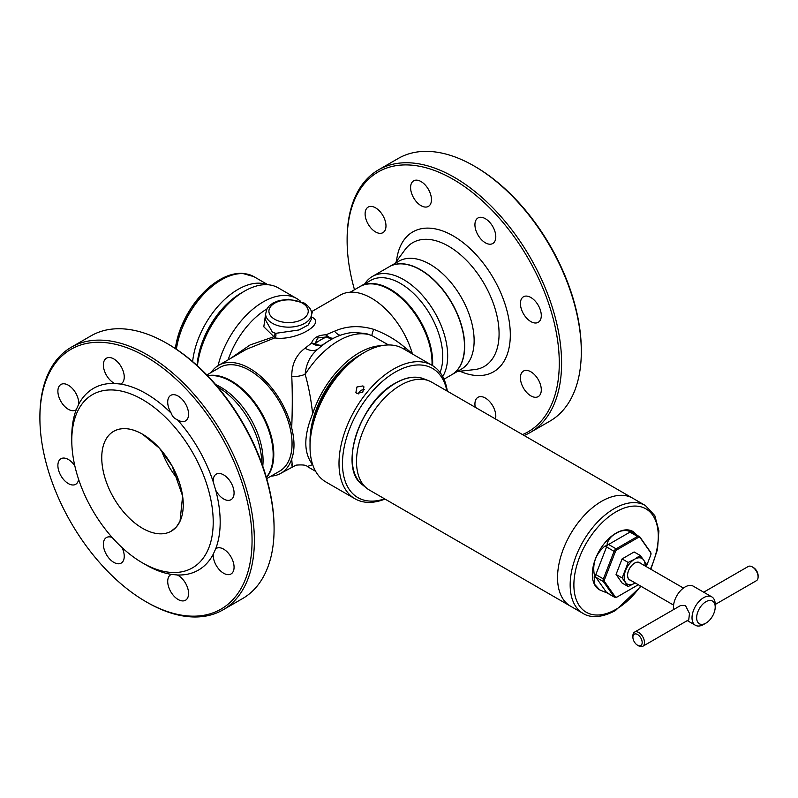 <?xml version="1.0" encoding="UTF-8"?>
<svg xmlns="http://www.w3.org/2000/svg" width="798" height="798" viewBox="0 0 798 798"><rect width="100%" height="100%" fill="white"/><g stroke="black" fill="none" stroke-linecap="round" stroke-linejoin="round"><path stroke-width="1.2" d="M420.356 269.874A62.384 36.02 -120 0 0 389.165 266.781L398.82 261.215A62.384 36.02 60 0 1 430.012 264.298A62.384 36.02 60 0 1 470.77 319.27A62.384 36.02 60 0 1 461.204 369.265L451.548 374.841A62.384 36.02 -120 0 0 461.114 324.846A62.384 36.02 -120 0 0 420.356 269.874M485.364 242.801A14.753 8.519 -120 0 0 492.745 243.53A14.753 8.519 -120 0 0 494.999 231.709A14.753 8.519 -120 0 0 485.364 218.702A14.753 8.519 -120 0 0 477.982 217.974A14.753 8.519 -120 0 0 475.728 229.804A14.753 8.519 -120 0 0 485.364 242.801M530.85 321.594A14.753 8.519 -120 0 0 538.231 322.322A14.753 8.519 -120 0 0 540.495 310.502A14.753 8.519 -120 0 0 530.85 297.494A14.753 8.519 -120 0 0 523.478 296.766A14.753 8.519 -120 0 0 521.214 308.587A14.753 8.519 -120 0 0 530.85 321.594M530.85 395.868A14.753 8.519 -120 0 0 538.231 396.606A14.753 8.519 -120 0 0 540.495 384.776A14.753 8.519 -120 0 0 530.85 371.778A14.753 8.519 -120 0 0 523.478 371.05A14.753 8.519 -120 0 0 521.214 382.87A14.753 8.519 -120 0 0 530.85 395.868M495.458 418.96A14.753 8.519 -120 0 0 485.364 398.042A14.753 8.519 -120 0 0 477.982 397.304A14.753 8.519 -120 0 0 475.269 407.309M375.549 231.929A14.753 8.519 -120 0 0 382.92 232.657A14.753 8.519 -120 0 0 385.185 220.837A14.753 8.519 -120 0 0 375.549 207.829A14.753 8.519 -120 0 0 368.167 207.101A14.753 8.519 -120 0 0 365.903 218.921A14.753 8.519 -120 0 0 375.549 231.929M421.035 205.665A14.753 8.519 -120 0 0 428.406 206.393A14.753 8.519 -120 0 0 430.671 194.572A14.753 8.519 -120 0 0 421.035 181.565A14.753 8.519 -120 0 0 413.653 180.837A14.753 8.519 -120 0 0 411.389 192.657A14.753 8.519 -120 0 0 421.035 205.665M354.492 289.734A150.014 86.613 60 0 1 347.12 240.607L347.12 239.27A151.66 87.561 60 0 1 378.531 169.844L398.242 158.463A151.66 87.561 60 0 1 474.062 165.974A151.66 87.561 60 0 1 474.072 165.974A151.66 87.561 60 0 1 581.303 351.719A151.66 87.561 60 0 1 549.892 421.144L530.181 432.516A151.66 87.561 60 0 1 524.106 435.509M475.229 166.642L474.062 165.974L475.229 166.642A150.014 86.613 60 0 1 581.303 350.382L581.303 351.719M378.531 169.844A151.66 87.561 60 0 1 454.361 177.356A151.66 87.561 60 0 1 553.433 310.991A151.66 87.561 60 0 1 530.181 432.516M347.12 240.607A150.014 86.613 60 0 1 453.194 179.36A150.014 86.613 60 0 1 552.625 316.547A150.014 86.613 60 0 1 522.52 434.591M177.326 574.979A14.753 8.519 60 0 1 178.144 575.408A14.753 8.519 60 0 1 187.779 588.415A14.753 8.519 60 0 1 185.525 600.236A14.753 8.519 60 0 1 178.144 599.507A14.753 8.519 60 0 1 168.508 586.5A14.753 8.519 60 0 1 170.762 574.68A14.753 8.519 60 0 1 171.371 574.38L177.326 574.979A104.927 60.578 -120 0 0 213.226 554.241L215.699 548.795A104.927 60.578 -120 0 0 215.699 490.152L213.226 481.862A104.927 60.578 -120 0 0 177.326 419.658C174.313 418.581 172.328 416.486 171.371 413.384A104.927 60.578 -120 0 0 145.974 393.544A104.927 60.578 -120 0 0 120.588 384.057L114.633 383.469A14.753 8.519 60 0 1 113.815 383.03A14.753 8.519 60 0 1 104.169 370.033A14.753 8.519 60 0 1 106.433 358.212A14.753 8.519 60 0 1 113.815 358.94A14.753 8.519 60 0 1 123.451 371.938A14.753 8.519 60 0 1 121.186 383.768A14.753 8.519 60 0 1 120.588 384.057M215.699 548.795A14.753 8.519 60 0 1 216.248 548.416A14.753 8.519 60 0 1 223.63 549.144A14.753 8.519 60 0 1 233.275 562.151A14.753 8.519 60 0 1 231.011 573.971A14.753 8.519 60 0 1 223.63 573.243A14.753 8.519 60 0 1 213.226 554.241M213.226 481.862A14.753 8.519 60 0 1 216.248 474.132A14.753 8.519 60 0 1 223.63 474.87A14.753 8.519 60 0 1 233.275 487.867A14.753 8.519 60 0 1 231.011 499.698A14.753 8.519 60 0 1 223.63 498.959A14.753 8.519 60 0 1 215.699 490.152M171.371 413.384A14.753 8.519 60 0 1 170.762 395.349A14.753 8.519 60 0 1 178.144 396.077A14.753 8.519 60 0 1 187.779 409.085A14.753 8.519 60 0 1 185.525 420.905A14.753 8.519 60 0 1 178.144 420.177A14.753 8.519 60 0 1 177.326 419.658M78.723 404.207L76.259 409.653A14.753 8.519 60 0 1 75.7 410.032A14.753 8.519 60 0 1 68.329 409.294A14.753 8.519 60 0 1 58.683 396.297A14.753 8.519 60 0 1 60.947 384.466A14.753 8.519 60 0 1 68.329 385.205A14.753 8.519 60 0 1 78.723 404.207A104.927 60.578 -120 0 1 114.633 383.469M78.623 479.399A14.753 8.519 60 0 1 75.7 484.306A14.753 8.519 60 0 1 68.329 483.578A14.753 8.519 60 0 1 58.683 470.581A14.753 8.519 60 0 1 60.947 458.75A14.753 8.519 60 0 1 68.329 459.478A14.753 8.519 60 0 1 74.822 465.862M121.974 547.528A14.753 8.519 60 0 1 121.186 563.099A14.753 8.519 60 0 1 113.815 562.371A14.753 8.519 60 0 1 104.169 549.363A14.753 8.519 60 0 1 106.433 537.543A14.753 8.519 60 0 1 112.149 537.463M147.131 602.38L145.974 601.712A150.014 86.613 -120 0 0 252.058 540.465A150.014 86.613 -120 0 0 145.974 356.736A150.014 86.613 -120 0 0 39.9 417.982A150.014 86.613 -120 0 0 145.974 601.712L147.141 602.38A151.66 87.561 -120 0 0 147.141 602.38A151.66 87.561 -120 0 0 222.961 609.891A151.66 87.561 -120 0 0 246.213 488.366A151.66 87.561 -120 0 0 147.141 354.731A151.66 87.561 -120 0 0 71.311 347.22A151.66 87.561 -120 0 0 39.9 416.636L39.9 417.982M222.961 609.891L242.672 598.51A151.66 87.561 -120 0 0 274.083 529.084L274.083 527.747A150.014 86.613 -120 0 0 168.009 344.018L166.842 343.349A151.66 87.561 -120 0 0 91.022 335.838L71.311 347.22M145.974 564.894L142.503 562.889A100.009 57.745 -120 0 0 213.216 522.062A100.009 57.745 -120 0 0 142.503 399.569A100.009 57.745 -120 0 0 71.78 440.406A100.009 57.745 -120 0 0 142.503 562.889L145.974 564.894A104.927 60.578 -120 0 0 171.371 574.38M76.259 409.653A104.927 60.578 -120 0 0 71.78 436.386L71.78 440.406M168.009 344.018L166.852 343.349A151.66 87.561 -120 0 0 166.842 343.349A151.66 87.561 -120 0 1 274.083 529.084M215.679 384.616A59.84 34.553 60 0 1 220.757 387.19A59.84 34.553 60 0 1 262.761 466.162M266.412 477.593A59.84 34.553 -120 0 0 268.886 428.656A59.84 34.553 -120 0 0 231.47 381.005A59.84 34.553 -120 0 0 207.61 375.738M217.645 386.91L217.645 386.91A62.384 36.02 60 0 1 261.754 463.319M161.535 450.621A57.626 33.277 -120 0 0 178.533 480.047M440.027 372.437A59.84 34.553 -120 0 0 400.446 283.44A59.84 34.553 -120 0 0 370.531 280.477L359.818 286.662A59.84 34.553 60 0 1 389.733 289.624A59.84 34.553 60 0 1 431.997 365.284A77.057 44.489 -60 0 1 447.319 391.17M442.7 376.606A62.384 36.02 -120 0 0 403.559 279.569A62.384 36.02 -120 0 0 372.367 276.477A62.384 36.02 -120 0 0 364.826 283.769M443.977 379.21L451.758 374.711A62.384 36.02 -120 0 0 461.324 324.726A62.384 36.02 -120 0 0 420.566 269.754A62.384 36.02 -120 0 0 389.374 266.662L372.367 276.477M640.585 563.727A9.835 5.676 120 0 0 639.487 562.7A9.835 5.676 120 0 0 630.33 567.288A9.835 5.676 120 0 0 628.545 578.71A9.835 5.676 120 0 0 629.642 579.737L673.582 605.103M640.455 563.258A10.005 5.776 120 0 0 630.849 566.54A10.005 5.776 120 0 0 628.505 578.879A10.005 5.776 120 0 0 630.62 580.296M628.176 562.44L622.151 577.961L628.176 586.53L635.228 582.959A14.753 8.519 120 0 1 634.629 583.308A14.753 8.519 120 0 1 625.592 582.5A14.753 8.519 120 0 1 625.592 570.45A14.753 8.519 120 0 1 634.629 559.208L628.176 562.44L622.081 558.919L634.131 551.967L640.225 555.478L634.629 559.208A14.753 8.519 120 0 1 643.667 560.016L640.225 555.478M628.176 586.53L622.081 583.019L616.056 574.44L622.081 558.919M616.056 574.44L622.151 577.961M645.632 566.251L646.25 564.046L643.667 560.016A14.753 8.519 120 0 1 645.053 565.912M350.212 292.208L360.437 286.302A59.84 34.553 60 0 1 390.362 289.265A59.84 34.553 60 0 1 432.676 362.561A59.84 34.553 60 0 1 432.586 365.634M266.333 477.324A59.84 34.553 -120 0 0 268.028 428.376A59.84 34.553 -120 0 0 230.841 381.364A59.84 34.553 -120 0 0 207.799 375.938M361.005 354.442A69.675 40.229 120 0 0 359.29 355.399A69.675 40.229 120 0 0 310.053 442.691M197.425 365.803A67.222 38.813 -60 0 1 244.517 291.14L241.046 293.145A62.304 35.97 120 0 0 197.116 365.524A62.304 35.97 -60 0 1 241.046 293.145L244.517 291.14A67.222 38.813 -60 0 1 278.133 287.809L296.786 298.582A67.222 38.813 -60 0 1 300.617 301.365M217.994 366.023L218.113 365.364A67.222 38.813 -60 0 1 263.18 301.913A67.222 38.813 -60 0 1 296.786 298.582M291.789 464.596C292.467 468.875 292.437 467.03 291.699 459.05C294.751 450.521 294.751 440.187 291.699 428.037C292.437 409.544 292.467 392.416 291.789 376.656C291.589 364.506 295.998 355.04 305.026 348.247L311.589 343.09C313.245 337.893 318.053 335.13 326.003 334.771A16.399 8.569 -113.8 0 0 327.918 336.387A16.399 8.569 -113.8 0 0 333.654 338.192M305.026 348.247A16.399 10.823 -134 0 0 317.784 349.175A68.159 39.351 -60 0 1 330.392 339.958L329.145 340.676A66.404 38.334 120 0 0 323.02 344.676A16.399 10.244 -126.8 0 1 313.993 344.427A16.399 10.244 -126.8 0 1 311.589 343.09A16.399 12.1 -166.9 0 0 315.16 343.519A16.399 8.15 -126.1 0 0 315.26 343.579A16.399 8.15 -126.1 0 0 323.02 344.676L317.784 349.175C310.362 355.399 306.143 363.768 305.135 374.302C308.587 386.252 311.09 399.429 312.626 413.833C303.549 436.037 303.549 452.975 312.626 464.636L307.3 466.521L315.629 471.329M317.724 337.963L315.16 343.519A61.596 35.561 -60 0 1 320.846 339.798A61.596 35.561 -60 0 1 326.542 336.946L317.724 337.963M265.624 320.217L272.347 332.028L275.659 333.345L299.001 329.963L308.158 325.025L311.529 318.911L311.529 313.893A22.952 13.257 180 0 1 297.355 326.143A22.952 13.257 180 0 1 272.347 323.27A22.952 13.257 180 0 1 265.624 313.893L267.031 308.726L269.275 305.843L272.946 303.07L278.941 300.567L288.487 299.26L304.128 303.031C309.464 306.711 311.928 310.332 311.529 313.893M230.263 358.621L250.083 344.955L273.953 336.706L263.809 326.791L265.624 313.794M291.699 459.05A62.304 35.97 60 0 1 280.886 473.274A62.304 35.97 60 0 1 270.991 476.147M404.047 349.155L404.925 347.499L412.287 353.484A62.304 35.97 -120 0 0 340.317 295.08L312.567 311.1L311.529 314.971M291.789 376.656A16.399 7.761 169.1 0 0 305.135 374.302A72.957 42.124 120 0 1 338.591 340.766A72.957 42.124 120 0 1 372.048 335.679L366.033 333.484M312.626 413.833A72.957 42.124 -60 0 1 381.574 345.694M388.586 344.955L372.048 335.679A16.399 1.865 -63.1 0 1 373.733 329.345C385.683 333.843 396.087 339.888 404.925 347.499M311.19 316.856C327.32 323.15 295.829 341.275 274.741 337.903L246.333 349.344L218.582 365.364A62.304 35.97 60 0 1 291.699 428.037M211.151 372.496A62.304 35.97 60 0 1 218.582 365.364M333.365 338.332A16.399 10.623 67 0 1 326.641 337.005A16.399 10.623 67 0 1 326.542 336.946A16.399 3.102 -89.9 0 1 326.003 334.771L334.542 331.2C346.681 325.833 359.748 325.215 373.733 329.345M218.113 365.364L219.679 364.736M275.659 333.345A3.282 2.135 -91.8 0 1 274.741 337.903L273.953 336.706A3.282 1.686 -69.9 0 0 274.991 333.265M334.542 331.2A16.399 7.661 -108.1 0 0 340.457 335.24M601.592 501.314A62.304 35.97 -60 0 1 632.744 498.221A62.304 35.97 120 0 0 601.592 501.314A62.304 35.97 120 0 0 560.894 556.216A62.304 35.97 120 0 0 570.44 606.131A62.304 35.97 -60 0 1 560.894 556.216A62.304 35.97 -60 0 1 601.592 501.314M583.079 613.433A62.304 35.97 120 0 1 573.523 563.508A62.304 35.97 120 0 1 614.231 508.605A62.304 35.97 120 0 1 645.383 505.523L431.718 382.162A62.304 35.97 120 0 0 428.845 380.786A62.304 35.97 120 0 0 400.566 385.244A62.304 35.97 120 0 0 360.646 437.633A62.304 35.97 120 0 0 366.781 488.276A62.304 35.97 120 0 0 369.414 490.072L583.079 613.433C588.046 616.744 599.059 619.487 615.537 610.48L641.023 586.301M633.103 531.568A33.606 19.401 120 0 0 632.884 531.438A33.606 19.401 120 0 0 616.086 533.104A33.606 19.401 120 0 0 594.131 562.72A33.606 19.401 120 0 0 599.278 589.652A33.606 19.401 120 0 0 599.468 589.762M636.854 534.969L633.293 531.677L628.605 530.909C623.956 530.022 619.876 530.81 616.375 533.273C611.996 535.358 608.934 538.69 607.188 543.278C607.527 544.795 606.759 545.752 604.874 546.151C596.056 553.742 592.485 562.939 594.161 573.752C595.218 575.438 595.218 576.465 594.161 576.834L594.64 584.355L599.687 589.892L604.874 592.066C606.729 592.834 607.497 592.904 607.188 592.276M646.27 566.61L650.759 555.019A2.723 1.576 120 0 0 650.998 554.091A2.723 1.576 120 0 0 650.759 552.795L640.056 537.563A2.723 1.576 120 0 0 638.39 537.413L616.964 549.782A2.723 1.576 120 0 0 615.298 551.857L604.585 579.458A2.723 1.576 120 0 0 604.585 581.682L615.298 596.914A2.723 1.576 120 0 0 616.964 597.064L638.31 584.744A1.636 0.948 60 0 1 638.28 584.754L616.914 597.094A1.636 0.948 60 0 1 616.834 597.133M715.207 604.485L756.404 580.695A8.199 4.728 -120 0 0 758.1 576.944A8.199 4.728 -120 0 0 752.305 566.909L752.305 566.909A8.199 4.728 -120 0 0 748.205 566.5L703.696 592.196M753.462 567.577L752.305 566.909L753.462 567.577A6.554 3.791 60 0 1 758.1 575.607L758.1 576.944M705.931 601.712A13.117 7.571 120 0 0 696.654 617.772A13.117 7.571 120 0 0 705.931 623.128L703.617 624.465A16.399 9.466 120 0 1 695.417 625.283A16.399 9.466 120 0 1 692.903 612.146A16.399 9.466 120 0 1 703.617 597.692A16.399 9.466 120 0 1 711.806 596.884A16.399 9.466 120 0 1 715.207 604.385L715.207 607.069A13.117 7.571 120 0 0 705.931 601.712M642.789 646.29L688.754 619.757L689.472 613.462L685.452 605.502L680.554 605.552L634.59 632.096A8.199 4.728 60 0 1 638.689 632.495A8.199 4.728 60 0 1 644.046 639.727A8.199 4.728 60 0 1 642.789 646.29A8.199 4.728 60 0 1 638.689 645.881L637.532 645.213A6.554 3.791 -120 0 0 642.171 642.54A6.554 3.791 -120 0 0 637.532 634.51A6.554 3.791 -120 0 0 632.894 637.183A6.554 3.791 -120 0 0 637.532 645.213L638.689 645.881M711.806 596.884L693.263 586.171A16.399 9.466 120 0 0 685.063 586.989A16.399 9.466 120 0 0 673.692 609.522M632.894 637.183L632.894 635.846A8.199 4.728 60 0 1 634.59 632.096M703.617 624.465L705.931 623.128A13.117 7.571 120 0 0 715.207 607.069M267.26 284.696A64.758 37.386 120 0 0 238.033 289.405A64.758 37.386 120 0 0 192.627 361.584M364.367 389.653A4.918 3.88 -35.1 0 0 358.392 393.883M356.915 393.424L355.898 392.496L356.975 386.97L362.94 385.923L363.948 386.84L362.781 392.227L356.915 393.424M384.596 498.84A74.603 43.072 -60 0 1 342.751 457.164A74.603 43.072 -60 0 1 395.229 372.127A74.603 43.072 -60 0 1 446.9 390.93M385.015 499.079A77.057 44.489 -60 0 1 354.96 498.77A77.057 44.489 -60 0 1 343.15 437.025A77.057 44.489 -60 0 1 393.494 369.115A77.057 44.489 -60 0 1 432.017 365.304L403.04 348.566A77.057 44.489 -60 0 0 364.506 352.387L364.506 352.387A77.057 44.489 -60 0 0 310.023 446.76A77.057 44.489 -60 0 0 325.983 482.032L354.96 498.77M310.023 446.76L310.023 444.755A74.603 43.072 -60 0 1 362.771 353.384L364.506 352.387L362.771 353.384M394.93 263.46L405.095 249.614A71.481 41.267 60 0 1 448.526 246.183A71.481 41.267 60 0 1 497.264 317.195A71.481 41.267 60 0 1 474.391 369.624L457.314 371.509M396.476 261.345A80.778 46.633 60 0 1 453.194 235.899A80.778 46.633 60 0 1 510.211 330.881A80.778 46.633 60 0 1 459.917 371.22M142.503 528.286A57.626 33.277 -120 0 0 171.321 531.139A57.626 33.277 -120 0 0 180.149 484.955A57.626 33.277 -120 0 0 142.503 434.172A57.636 33.277 -120 0 0 101.745 457.703A57.636 33.277 -120 0 0 142.503 528.286A57.636 33.277 -120 0 0 183.251 504.755A57.636 33.277 -120 0 0 142.503 434.172A57.626 33.277 -120 0 0 113.685 431.319A57.626 33.277 -120 0 0 104.857 477.503A57.626 33.277 -120 0 0 142.503 528.286M266.712 478.62L279.649 471.149A59.84 34.553 -120 0 0 288.816 423.199A59.84 34.553 -120 0 0 249.724 370.462A59.84 34.553 -120 0 0 219.809 367.499L206.862 374.97M278.961 471.548A59.86 34.563 -120 0 0 289.026 423.828A59.86 34.563 -120 0 0 249.734 370.442A59.86 34.563 -120 0 0 219.111 367.898M302.482 303.19A19.671 11.362 0 0 0 274.662 303.19A19.671 11.362 0 0 0 274.662 319.25A19.671 11.362 0 0 0 302.482 319.25A19.671 11.362 0 0 0 302.482 303.19M330.392 339.958L330.392 339.958C337.783 335.629 345.394 333.125 353.225 332.437L366.222 333.534M266.891 308.976A62.254 35.94 120 0 0 228.098 359.878M423.519 378.711C415.249 375.688 405.873 377.155 395.369 383.11C360.018 401.504 337.973 468.256 362.332 484.695A61.436 35.471 -60 0 1 356.277 434.77A61.436 35.471 -60 0 1 395.638 383.12A61.436 35.471 -60 0 1 423.519 378.711L428.845 380.786M352.676 450.71A60.778 35.092 -60 0 1 389.254 387.349M650.43 569.024A59.68 34.454 120 0 0 653.602 516.575A59.68 34.454 120 0 0 616.086 511.817A59.68 34.454 120 0 0 573.882 584.914A59.68 34.454 120 0 0 616.086 609.273A59.68 34.454 120 0 0 640.595 586.061M607.188 543.278A4.1 2.364 60 0 0 608.565 544.475L616.096 548.825L637.512 536.456L629.981 532.106L608.565 544.475A3.282 1.895 120 0 0 606.55 546.969L595.847 574.57L603.378 578.929L614.091 551.318L606.55 546.969A4.1 0.868 21.2 0 0 604.874 546.151M604.874 592.066A4.1 3.232 144.9 0 1 606.55 592.485L614.091 596.834L603.378 581.602L595.847 577.253L606.55 592.485A3.282 1.895 120 0 0 606.919 592.824L614.46 597.183A3.282 1.895 -60 0 1 614.091 596.834A1.636 1.297 144.9 0 0 615.298 596.914M604.585 581.682A1.636 1.297 -35.1 0 1 603.378 581.602A3.282 1.895 -60 0 1 603.378 578.929L604.585 579.458M594.161 573.752A4.1 0.868 -158.8 0 1 595.847 574.57A3.282 1.895 120 0 0 595.847 577.253A4.1 3.232 144.9 0 0 594.161 576.834M615.298 551.857L614.091 551.318A3.282 1.895 -60 0 1 616.096 548.825A1.636 0.948 60 0 1 616.964 549.782M638.39 537.413A1.636 0.948 60 0 0 637.512 536.456A3.282 1.895 -60 0 1 639.158 536.296A3.282 1.895 -60 0 1 639.527 536.635A1.636 1.297 144.9 0 1 640.056 537.563M650.759 552.795A1.636 1.297 -35.1 0 0 650.57 552.176L639.866 536.944L631.617 531.947A3.282 1.895 120 0 0 629.981 532.106A4.1 2.364 60 0 1 628.605 530.909M616.964 597.064A1.636 0.948 60 0 1 616.914 597.094L614.46 597.183M631.617 531.947L631.148 531.518A4.1 3.232 144.9 0 1 630.909 531.119M175.341 348.546L180.637 328.387L190.672 308.716L204.238 291.809L219.799 279.659C227.54 275.19 235.011 273.076 242.203 273.325L253.824 276.617A64.758 37.386 120 0 0 221.435 279.819A64.758 37.386 120 0 0 176.388 349.235M219.54 279.869A63.361 36.578 120 0 0 175.351 348.556M171.321 531.139L176.488 526.82L180.019 521.264L182.612 496.077L172.139 466.042L159.301 448.057L142.503 434.172C131.311 427.908 121.705 426.96 113.685 431.319M265.624 313.893L265.624 320.227M280.886 473.274L296.008 465.144C302.632 464.606 306.392 465.064 307.3 466.521M312.567 311.1L311.26 311.599M362.332 484.695L366.781 488.276M645.383 505.523L654.789 515.578L658.889 530.87L657.482 549.473L650.859 569.263M650.998 554.091L650.57 552.176M687.297 620.595L695.417 625.283M639.487 562.7L683.427 588.066M253.824 276.617L267.889 284.736"/></g></svg>
